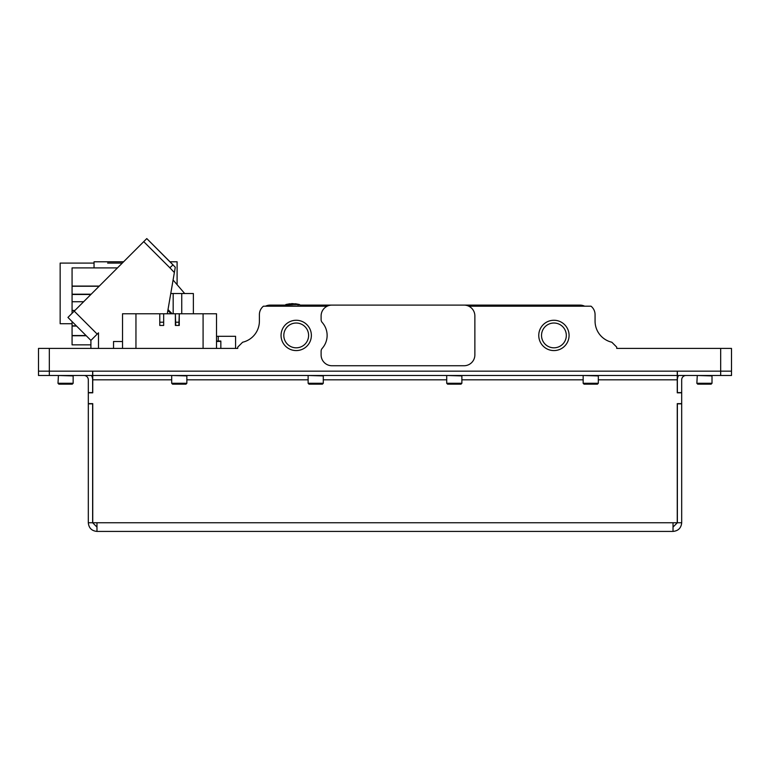 <?xml version="1.0" encoding="UTF-8"?>
<svg xmlns="http://www.w3.org/2000/svg" width="770" height="770" viewBox="0 0 770 770"><rect width="100%" height="100%" fill="white"/><g stroke="black" fill="none" stroke-linecap="round" stroke-linejoin="round"><path stroke-width="1.16" d="M553.919 347.819A12.397 12.397 0 0 0 566.316 335.422A12.397 12.397 0 0 0 553.919 323.025A12.397 12.397 0 0 0 541.522 335.422A12.397 12.397 0 0 0 553.919 347.819M553.919 350.581A15.159 15.159 0 0 0 569.078 335.422A15.159 15.159 0 0 0 553.919 320.262A15.159 15.159 0 0 0 538.759 335.422A15.159 15.159 0 0 0 553.919 350.581M322.207 348.367A19.491 19.491 0 0 0 322.207 322.476A4.331 4.331 0 0 1 321.109 319.608L321.109 315.931A10.828 10.828 0 0 1 331.937 305.103L464.041 305.103A10.828 10.828 0 0 1 474.869 315.931L474.869 354.912A10.828 10.828 0 0 1 464.041 365.74L331.937 365.74A10.828 10.828 0 0 1 321.109 354.912L321.109 351.236A4.331 4.331 0 0 1 322.207 348.367M296.209 350.581A15.159 15.159 0 0 0 311.369 335.422A15.159 15.159 0 0 0 296.209 320.262A15.159 15.159 0 0 0 281.05 335.422A15.159 15.159 0 0 0 296.209 350.581M296.209 347.819A12.397 12.397 0 0 0 308.606 335.422A12.397 12.397 0 0 0 296.209 323.025A12.397 12.397 0 0 0 283.812 335.422A12.397 12.397 0 0 0 296.209 347.819M468.766 306.19L591.014 306.19A10.828 10.828 0 0 1 595.066 314.632L595.066 321.128A21.656 21.656 0 0 0 611.832 342.226L616.722 347.116L616.722 348.415L731.5 348.415L731.5 371.159L38.5 371.159L38.5 348.415L237.738 348.415L237.738 347.116L237.738 348.415L220.846 348.415L220.846 341.37L216.514 341.495M265.506 306.19A10.828 10.828 0 0 1 270.222 305.103L285.198 305.103M300.165 305.103L579.906 305.103A10.828 10.828 0 0 1 584.622 306.19M327.221 306.19L263.446 306.19A10.828 10.828 0 0 0 259.394 314.632L259.394 321.128A21.656 21.656 0 0 1 242.627 342.226C249.076 340.022 249.076 340.022 242.627 342.226L243.676 341.957M242.627 342.226L237.738 347.116M216.514 336.288L235.572 336.288L235.572 348.415M218.247 336.288L218.247 341.043M167.292 313.765L175.281 267.209L174.367 272.551L169.872 267.787L173.019 264.813L146.791 238.584L175.281 267.209M74.228 311.138L67.943 317.433L90.908 340.407L97.203 334.113L74.228 311.138L146.791 238.584L173.019 264.813M97.203 334.113L98.483 332.823L98.483 348.415M113.536 348.415L113.536 341.505L122.526 341.505M168.004 309.598L172.172 313.765M67.943 317.433L90.908 340.407L90.908 348.415M220.846 341.668L220.846 348.415L220.846 341.043L216.514 341.043M113.536 341.505L122.526 341.524M170.767 293.524L193.366 293.524L193.366 313.765M99.109 286.257L72.072 286.257L72.072 267.893L117.483 267.893M74.95 310.416L72.072 310.416L72.072 286.257M72.072 313.303L72.072 310.416M86.259 335.749L72.072 335.749L72.072 321.562M90.908 344.844L72.072 344.844L90.908 344.844L72.072 344.844L72.072 335.749M86.048 335.547L72.072 335.547M173.086 280.001L184.684 293.524M216.514 348.406L216.514 313.765L216.514 348.406L122.526 348.406L122.526 313.765L135.953 313.765L135.953 348.406M216.514 313.765L179.266 313.765L179.266 325.46L175.368 325.46L175.368 313.765L163.673 313.765L163.673 325.46L163.673 313.765L135.953 313.765M159.775 325.46L159.775 313.765L159.775 325.46M178.89 325.46L179.266 313.765L175.368 313.765L175.743 325.46M163.298 325.46L160.15 325.46M163.298 322.216L160.15 322.216M178.89 322.216L175.743 322.216M731.5 371.159L731.5 375.49L677.359 375.49L677.359 371.159L731.5 371.159M38.5 375.49L38.5 371.159L92.641 371.159L92.641 375.49L38.5 375.49L38.5 371.159L38.5 375.49M96.972 527.084L92.641 522.753L88.309 522.753C88.82 528.018 91.707 530.905 96.972 531.416L673.028 531.416C678.283 530.905 681.171 528.018 681.691 522.753L677.359 522.753L673.028 527.084M96.972 522.753L96.972 531.416L673.028 531.416L673.028 522.753L677.254 522.753L677.254 403.644L681.691 403.644L681.691 392.815L677.254 392.815L677.254 371.159L92.746 371.159L92.746 392.815L88.309 392.815L88.309 403.644L92.746 403.644L92.746 522.753L673.028 522.753M88.309 522.753L88.309 403.644M88.309 392.815L88.309 379.822A4.331 4.331 0 0 0 83.978 375.49M92.641 392.815L92.641 379.822A8.662 8.662 0 0 0 91.476 375.49M92.641 522.753L92.641 403.644M88.309 403.855L92.641 403.855M88.309 392.594L92.641 392.594M686.022 375.49A4.331 4.331 0 0 0 681.691 379.822L681.691 392.815M681.691 403.644L681.691 522.753M677.359 403.644L677.359 522.753M678.524 375.49A8.662 8.662 0 0 0 677.359 379.822L677.359 392.815M681.691 392.594L677.359 392.594M681.691 403.855L677.359 403.855M92.746 375.49L677.254 375.49M711.143 384.153L712.009 383.287L711.143 384.153L697.716 384.153L696.85 383.287L712.009 383.287L712.009 375.924L697.283 375.49L696.85 383.287M323.284 383.287L322.418 384.153L308.991 384.153L308.125 383.287L323.284 383.287L323.284 375.924L308.558 375.49M186.85 383.287L185.984 384.153L172.557 384.153L171.691 383.287L186.85 383.287L186.85 375.924L172.124 375.49M461.875 383.287L461.009 384.153L447.582 384.153L446.716 383.287L461.875 383.287L461.875 375.924L447.149 375.49M598.319 383.287L597.453 384.153L584.026 384.153L583.159 383.287L598.319 383.287L598.319 375.924L583.593 375.49M72.284 384.153L73.15 383.287L72.284 384.153L58.857 384.153L57.991 383.287L73.15 383.287L73.15 375.924L58.424 375.49L57.991 383.287M94.046 267.893L94.046 263.09L60.156 263.09L60.156 323.727L72.072 323.727M169.997 261.79L177.1 261.79L177.1 284.679M122.286 263.09L107.636 263.09M94.046 263.09L94.046 261.79L123.585 261.79M287.268 306.19L287.248 304.631L286.142 304.631A1.078 1.078 180 0 0 285.102 305.709L300.262 306.19M285.102 305.709L285.102 306.19M291.743 303.726L287.643 304.458L292.388 304.419L287.643 304.227M297.778 304.545L292.388 304.448L297.778 304.439L295.372 303.832L297.778 304.294M287.248 304.631L292.677 304.574M300.262 305.709A1.078 1.078 180 0 0 299.222 304.631L298.115 304.631L298.096 306.19M297.778 304.189L291.743 303.592M293.87 304.102L295.353 304.179L293.87 304.102M293.87 303.958L295.353 304.198M291.743 303.929L290.04 304.025L291.743 304.102M290.04 304.054L291.743 303.948M720.672 375.49L720.672 348.415M49.328 348.415L49.328 375.49M143.73 241.645L169.872 267.787M171.171 313.765L167.86 310.454M181.749 293.524L181.749 313.765M173.183 293.524L173.183 313.765M99.301 286.074L72.072 286.074M91.178 294.198L72.072 294.198M90.898 294.477L72.072 294.477M83.651 301.725L72.072 301.725M76.355 325.854L72.072 325.854M76.577 326.066L72.072 326.066M203.088 348.406L203.088 313.765M677.254 379.822L598.319 379.822M583.159 379.822L461.875 379.822M446.716 379.822L323.284 379.822M308.125 379.822L186.85 379.822M171.691 379.822L92.746 379.822M712.009 375.924L712.009 383.287M308.125 383.287L308.125 375.924M171.691 383.287L171.691 375.924M446.716 383.287L446.716 375.924M583.159 383.287L583.159 375.924M73.15 383.287L73.15 375.924M290.04 303.746L285.968 304.487L285.102 305.555M295.372 303.755L299.395 304.487L300.262 305.555"/></g></svg>
